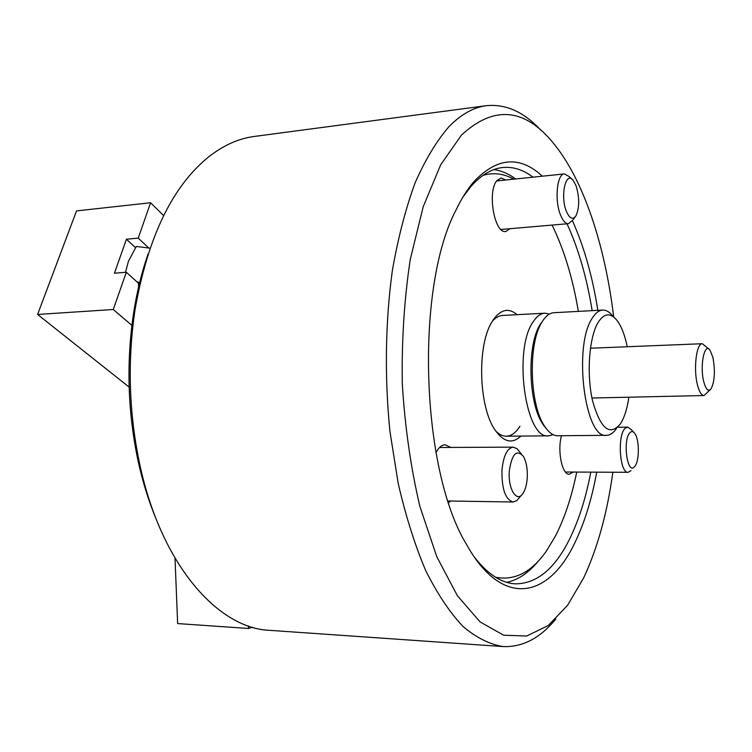 <?xml version="1.0" encoding="UTF-8"?>
<svg xmlns="http://www.w3.org/2000/svg" width="752" height="752" viewBox="0 0 752 752"><rect width="100%" height="100%" fill="white"/><g stroke="black" fill="none" stroke-linecap="round" stroke-linejoin="round"><path stroke-width="1.13" d="M596.712 472.162C591.664 499.873 584.191 523.777 574.302 543.884C548.302 598.178 502.242 608.584 466.663 544.692C420.735 470.085 415.019 286.982 456.201 209.658C461.756 198.171 467.763 188.714 474.221 181.298C497.298 157.243 520.008 155.542 542.371 176.194M533.008 177.171C523.27 169.755 513.165 166.53 502.693 167.517C491.695 168.664 481.092 175.009 470.865 186.562L463.091 196.817M474.333 557.072C487.832 574.359 501.622 583.279 515.693 583.853C536.702 583.599 554.497 569.02 569.057 540.124C578.57 521.061 585.817 498.397 590.809 472.134M613.707 317.015C605.144 245.913 583.749 179.766 553.124 142.852C524.398 107.865 493.848 105.28 461.465 135.087L440.738 164.707L423.216 206.697L410.282 259.346C404.275 298.882 401.606 340.421 402.292 383.971C405.008 427.352 410.874 468.186 419.898 506.481L436.78 556.696L457.357 595.678L480.133 621.96L503.661 635.214L526.71 636.013L548.255 625.542L567.563 605.322L583.684 577.874C597.53 548.18 607.249 512.958 612.842 472.237M555.878 618.934C540.256 638.072 522.715 647.293 503.229 646.579C489.843 644.473 476.448 637.781 463.025 626.501C449.799 612.485 437.382 593.892 425.773 570.712C414.878 545.068 405.685 515.928 398.175 483.292L389.94 431.385C384.469 377.147 385.353 321.33 392.375 270.457C398.099 237.754 405.685 208.511 415.151 182.727C425.463 159.386 436.827 140.605 449.245 126.364C461.324 114.182 473.685 107.292 486.337 105.684C505.739 103.767 523.834 111.869 540.613 130.002M486.337 105.684L254.317 136.45C238.76 138.453 223.588 145.239 208.774 156.811C172.34 186.195 147.74 237.256 134.984 310.003C127.332 361.815 128.94 413.346 139.806 464.586C161.21 564.959 218.118 628.522 269.733 630.345L503.229 646.579M156.388 519.66C148.83 501.678 142.748 482.154 138.114 461.089C127.737 412.199 126.204 363.037 133.508 313.593C136.817 292.284 141.677 272.412 148.088 253.997M592.153 310.651C586.814 277.657 578.438 248.705 567.027 223.795M572.422 220.721C584.013 246.496 592.491 276.369 597.84 310.341M553.228 434.684L548.678 435.831C525.281 439.976 512.732 348.43 533.629 321.16C537.078 316.094 540.82 313.434 544.852 313.189L549.458 314.054M510.147 228.674L505.758 231.494C494.374 234.069 486.92 190.867 497.128 180.405L501.086 178.027L505.917 179.991M573.184 472.059L569.33 474.258C562.158 475.114 557.119 450.758 561.5 435.718M450.589 501.029L448.596 502.58M436 452.695L437.626 449.884C439.939 446.538 442.467 444.846 445.203 444.789L450.824 447.431M495.559 577.235C514.688 580.948 531.655 572.197 546.441 550.981L555.39 536.129C564.611 518.156 571.717 496.799 576.709 472.077M578.363 311.384C572.789 278.278 564.038 249.504 552.09 225.083M513.766 179.173C503.737 173.571 493.481 172.302 483.01 175.376M493.895 169.585C501.405 170.657 508.681 173.778 515.731 178.967M520.863 436.075C512.225 444.263 503.586 442.185 494.948 429.843C478.817 406.954 476.928 346.371 491.601 322.514L493.923 318.829C501.311 309.204 509.029 307.822 517.075 314.684M495.765 431.065C499.187 434.506 502.693 436.226 506.275 436.207C511.369 436.038 515.938 432.71 519.952 426.215M538.272 561.133C528.722 572.798 518.231 579.867 506.782 582.339M544.852 313.189L502.505 315.464C498.933 315.671 495.54 317.598 492.334 321.245M602.643 310.087L553.933 312.7C549.956 312.945 546.253 315.605 542.841 320.69L541.863 322.27C527.688 344.031 529.624 406.118 545.125 426.957C549.157 432.823 553.369 435.756 557.777 435.756L606.554 435.323C584.896 439.563 572.977 345.929 592.266 318.171C595.452 313.011 598.912 310.313 602.643 310.087C606.281 309.956 609.769 312.08 613.106 316.46M627.262 346.738C624.865 335.232 621.509 326.537 617.195 320.653C610.615 312.418 604.27 312.992 598.16 322.382C589.117 337.084 586.372 374.064 592.567 400.854C600.5 428.847 609.778 436.517 620.409 423.874L622.186 420.819C625.241 414.775 627.459 406.907 628.832 397.206M616.602 428.311C613.547 432.889 610.192 435.229 606.554 435.323M546.403 428.734L543.301 424.833C528.412 404.811 526.56 345.422 540.171 324.507L541.111 322.993M712.896 357.369L710.02 350.197C704.511 341.746 699.586 366.074 703.787 381.828C705.996 389.762 708.469 392.018 711.223 388.596C714.748 380.926 715.302 370.52 712.896 357.369M710.189 389.752L703.994 395.533C701.447 395.392 699.285 391.914 697.499 385.09C693.231 369.204 696.408 342.987 702.368 343.72L708.92 349.107M150.033 248.198L136.328 246.44L128.385 261.367L125.537 272.318M137.174 297.143L137.005 294.822M138.359 291.127L138.612 282.16L137.099 281.962M129.128 387.101L37.6 314.458L76.535 210.898L150.588 202.749L138.236 238.102L148.774 248.028M163.635 215.617L150.588 202.749M138.528 283.25L126.308 272.252L114.417 273.22L126.439 239.23L135.445 247.615M37.6 314.458L113.289 309.504L131.891 325.381M126.308 272.252L113.289 309.504M126.439 239.23L138.236 238.102M248.423 625.974L248.527 628.484L177.641 623.568L175.019 558.238M248.527 628.484L252.409 627.234M527.227 478.225C527.697 468.975 526.362 461.615 523.223 456.154C516.521 449.113 511.896 453.992 509.33 470.799C507.685 489.016 517.113 503.68 523.195 493.068C525.404 489.467 526.748 484.523 527.227 478.225M521.343 495.277L516.868 500.55L513.127 502.007C505.353 499.563 501.631 488.838 501.969 469.821C503.492 455.721 507.233 448.164 513.202 447.139L516.925 448.624L521.38 453.926M630.063 432.55C622.421 439.281 627.243 475.649 634.528 466.701L635.083 466.005C639.604 460.196 639.36 439.102 634.716 433.349C633.184 431.328 631.633 431.056 630.063 432.55M631.022 470.667L628.127 472.303C619.704 473.572 617.11 434.947 625.203 428.302L627.629 427.127L631.05 429.345L633.729 432.278M566.425 211.387C569.725 218.841 572.958 220.223 576.117 215.533C579.576 207.129 579.538 197.156 576.004 185.612L573.278 180.527C565.852 170.159 559.949 196.018 566.425 211.387M574.942 217.159L572.742 220.176L568.503 223.673C565.589 223.767 562.938 220.9 560.55 215.091C554.346 200.474 556.941 173.703 564.423 173.9L569.189 176.56L571.849 179.145M138.114 461.089L139.806 464.586M133.508 313.593L134.984 310.003M506.275 436.207L548.678 435.831M543.301 424.833L545.125 426.957M540.171 324.507L541.863 322.27M702.368 343.72L590.414 348.223M703.994 395.533L591.965 398.024M513.202 447.139L439.582 447.487M513.127 502.007L448.07 500.982M628.127 472.303L565.448 472.021M627.629 427.127L617.674 427.239M568.503 223.673L500.964 229.463M564.423 173.9L496.705 180.941"/></g></svg>
